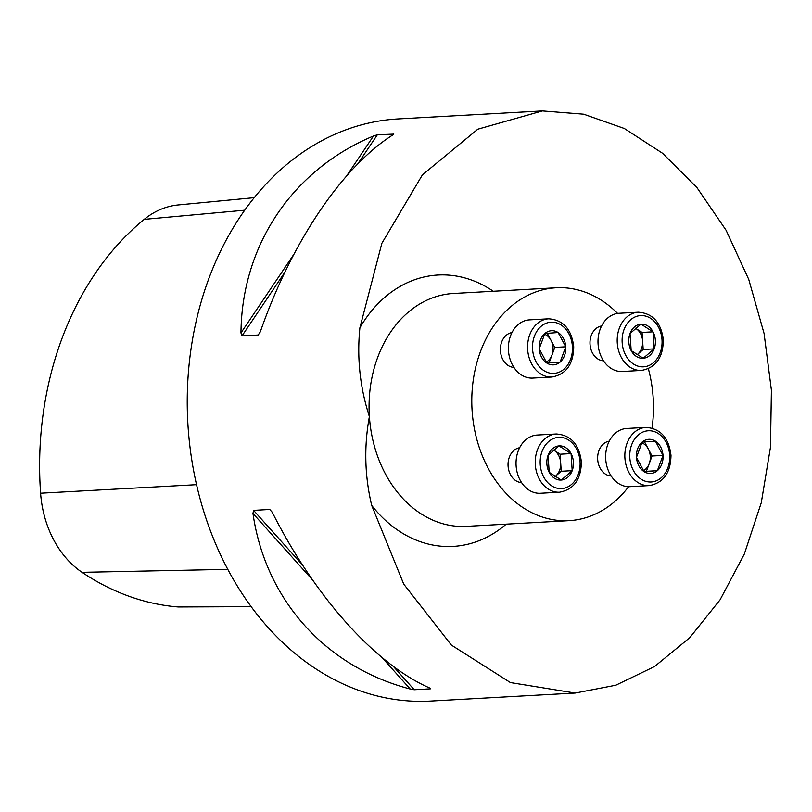 <?xml version="1.0" encoding="UTF-8"?>
<svg xmlns="http://www.w3.org/2000/svg" width="812" height="812" viewBox="0 0 812 812"><rect width="100%" height="100%" fill="white"/><g stroke="black" fill="none" stroke-linecap="round" stroke-linejoin="round"><path stroke-width="1.22" d="M521.568 482.572A17.488 13.611 -93.2 0 1 508.079 466.098A17.488 13.611 -93.2 0 1 519.629 447.747M603.519 360.802A17.488 13.611 -93.2 0 1 590.019 344.085A17.488 13.611 -93.2 0 1 601.591 325.977M652.046 428.036A116.613 90.751 86.8 0 0 653.152 397.565A116.613 90.751 86.8 0 0 648.362 368.749M617.587 313.422A116.613 90.751 86.8 0 0 556.169 287.783A116.613 90.751 86.8 0 0 472.117 410.872A116.613 90.751 86.8 0 0 569.1 520.654A116.613 90.751 86.8 0 0 628.589 486.692M611.172 475.984A17.488 13.611 -93.2 0 1 597.673 459.267A17.488 13.611 -93.2 0 1 609.233 441.16M513.915 367.389A17.488 13.611 -93.2 0 1 500.415 350.672A17.488 13.611 -93.2 0 1 511.976 332.565M359.899 327.764L381.873 243.285L422.423 174.844L477.821 129.189L542.406 110.909L583.666 114.187L624.327 128.489L662.612 153.306L696.95 187.602L726.131 230.324L748.745 279.45L764.072 333.448L771.4 390.166L770.476 447.219L761.27 502.74L744.289 554.119L720.071 599.794L689.784 637.674L654.563 666.53L615.78 685.237L575.18 693.062L510.443 682.587L451.381 645.083L403.737 584.132L371.693 505.399C364.689 475.974 363.918 446.367 369.389 416.576C360 387.557 356.833 357.96 359.899 327.764A135.898 105.763 -93.2 0 1 493.27 291.275M575.028 693.062L430.512 701.091A291.538 226.883 -93.2 0 1 188.059 426.645A291.538 226.883 -93.2 0 1 398.195 118.917L541.888 110.939M392.835 134.924L393.546 133.858L392.835 134.914C342.146 167.039 291.437 242.382 260.297 331.844L258.165 335.021L241.996 335.914L240.961 332.92C241.814 245.133 292.513 169.799 373.5 135.99L377.377 134.762L393.85 134.112M269.746 509.469L272.284 512.352C314.985 596.932 375.154 664.114 429.568 687.967L430.411 688.85L414.242 689.753L410.233 689.043C325.531 666.875 265.362 599.682 252.958 513.417L253.577 510.362L269.746 509.469L272.233 512.23M430.685 688.606L429.649 687.997M254.257 197.671L178.183 204.959A96.598 75.181 86.8 0 0 144.221 219.362A300.673 233.998 86.8 0 0 40.6 493.209A96.598 75.181 86.8 0 0 82.073 572.328A300.673 233.998 86.8 0 0 178.305 606.97L251.141 606.665M653.021 331.824A17.103 13.307 86.8 0 0 640.962 324.13A17.103 13.307 86.8 0 0 630.031 333.509A17.103 13.307 86.8 0 0 631.168 350.571A17.103 13.307 86.8 0 0 643.226 358.254A17.103 13.307 86.8 0 0 654.157 348.886A17.103 13.307 86.8 0 0 653.021 331.824L640.962 324.13L630.031 333.509L631.168 350.571L643.226 358.254L654.157 348.886L653.021 331.824L642.059 332.433L643.185 349.495L636.994 354.803M638.283 312.204L619.089 313.27A29.151 22.685 86.8 0 0 598.048 343.638A29.151 22.685 86.8 0 0 622.317 371.49L641.51 370.424A29.151 22.685 -93.2 0 1 617.242 342.573A29.151 22.685 -93.2 0 1 638.283 312.204C652.615 313.219 660.958 322.354 663.302 339.619C663.201 357.432 655.934 367.704 641.51 370.424M636.953 354.783A14.809 11.53 86.8 0 0 637.724 354.174A14.809 11.53 86.8 0 0 642.617 340.959A14.809 11.53 86.8 0 0 636.019 328.586L642.059 332.433M635.481 328.241L636.019 328.586A14.809 11.53 86.8 0 0 635.461 328.251M643.185 349.495L654.157 348.886M657.365 470.666A17.103 13.307 86.8 0 0 663.018 455.4A17.103 13.307 86.8 0 0 655.396 441.119A17.103 13.307 86.8 0 0 642.13 442.093A17.103 13.307 86.8 0 0 636.466 457.359A17.103 13.307 86.8 0 0 644.089 471.64A17.103 13.307 86.8 0 0 657.365 470.666L663.018 455.4L655.396 441.119L642.13 442.093L636.466 457.359L644.089 471.64L657.365 470.666L643.946 471.457M629.97 486.672L649.509 485.586A29.151 22.685 -93.2 0 1 649.164 485.606A29.151 22.685 -93.2 0 1 624.895 457.755A29.151 22.685 -93.2 0 1 645.936 427.396L626.742 428.462A29.151 22.685 86.8 0 0 605.701 458.821A29.151 22.685 86.8 0 0 629.97 486.672A29.151 22.685 86.8 0 0 630.285 486.652M644.525 441.901L648.24 448.863A14.809 11.53 86.8 0 0 641.734 442.794M643.398 470.706A14.809 11.53 86.8 0 0 649.224 463.642L646.393 471.275M648.24 448.863L652.046 456.009L649.224 463.642A14.809 11.53 86.8 0 0 648.24 448.863M652.046 456.009L663.018 455.4M549.206 472.34A17.103 13.307 86.8 0 0 561.275 480.034A17.103 13.307 86.8 0 0 572.196 470.655A17.103 13.307 86.8 0 0 571.069 453.593A17.103 13.307 86.8 0 0 559.001 445.9A17.103 13.307 86.8 0 0 548.08 455.278A17.103 13.307 86.8 0 0 549.206 472.34L561.275 480.034L572.196 470.655L571.069 453.593L559.001 445.9L548.08 455.278L549.206 472.34M556.332 433.984L537.138 435.049A29.151 22.685 86.8 0 0 516.117 465.814A29.151 22.685 86.8 0 0 540.366 493.26L559.559 492.194A29.151 22.685 -93.2 0 1 535.311 464.748A29.151 22.685 -93.2 0 1 556.332 433.984C570.866 435.059 579.22 444.377 581.382 461.937C581.057 479.486 573.779 489.565 559.559 492.194M560.666 462.728L561.234 471.264L555.763 475.954A14.809 11.53 86.8 0 0 560.666 462.728A14.809 11.53 86.8 0 0 554.068 450.355L560.097 454.202L560.666 462.728M554.068 450.355A14.809 11.53 86.8 0 0 553.51 450.021L554.068 450.355M555.002 476.553A14.809 11.53 86.8 0 0 555.763 475.954L555.032 476.583M560.097 454.202L571.069 453.593M561.234 471.264L572.196 470.655M544.872 333.499A17.103 13.307 86.8 0 0 539.209 348.764A17.103 13.307 86.8 0 0 546.831 363.045A17.103 13.307 86.8 0 0 560.107 362.071A17.103 13.307 86.8 0 0 565.761 346.805A17.103 13.307 86.8 0 0 558.138 332.524A17.103 13.307 86.8 0 0 544.872 333.499L539.209 348.764L546.831 363.045L560.107 362.071L565.761 346.805L558.138 332.524L544.872 333.499M548.679 318.801L529.485 319.867A29.151 22.685 86.8 0 0 529.17 319.887A29.151 22.685 86.8 0 0 508.454 350.429A29.151 22.685 86.8 0 0 532.713 378.077L551.906 377.012A29.151 22.685 -93.2 0 1 527.648 349.363A29.151 22.685 -93.2 0 1 548.364 318.822A29.151 22.685 -93.2 0 1 548.679 318.801C563.213 319.877 571.567 329.195 573.729 346.754C573.404 364.294 566.137 374.383 551.906 377.012M546.141 362.122A14.809 11.53 86.8 0 0 551.967 355.047L549.135 362.68L546.689 362.862M547.268 333.306L554.789 347.414L551.967 355.047A14.809 11.53 86.8 0 0 550.983 340.269A14.809 11.53 86.8 0 0 544.476 334.199M554.789 347.414L565.761 346.805M549.135 362.68L560.107 362.071M556.169 287.783L453.441 293.487A116.613 90.751 86.8 0 0 369.389 416.576A116.613 90.751 86.8 0 0 466.372 526.359L569.1 520.654M82.073 572.328L227.776 569.354M40.6 493.209L196.545 484.683M144.221 219.362L244.747 210.206M252.958 513.417L312.539 579.951M382.127 657.659L410.233 689.043M253.577 510.362L302.45 564.929M393.404 666.49L414.242 689.753M260.307 331.834L258.165 335.021M377.377 134.762L357.808 163.831M284.86 272.223L241.996 335.914M373.5 135.99L346.805 175.656M293.812 254.4L240.961 332.92M506.201 524.146A135.898 105.763 -93.2 0 1 371.693 505.399M662.003 339.731A25.659 19.965 86.8 0 0 630.66 319.755A25.659 19.965 86.8 0 0 633.604 364.101A25.659 19.965 86.8 0 0 662.003 339.731M651.447 481.973A25.659 19.965 86.8 0 0 666.134 442.317A25.659 19.965 86.8 0 0 631.645 444.844A25.659 19.965 86.8 0 0 651.447 481.973M540.224 464.434A25.659 19.965 86.8 0 0 571.567 484.399A25.659 19.965 86.8 0 0 568.623 440.063A25.659 19.965 86.8 0 0 540.224 464.434M550.79 322.191A25.659 19.965 86.8 0 0 536.093 361.847A25.659 19.965 86.8 0 0 570.582 359.31A25.659 19.965 86.8 0 0 550.79 322.191M645.936 427.396C660.471 428.472 668.824 437.79 670.986 455.349C670.692 472.696 663.536 482.775 649.509 485.586"/></g></svg>
